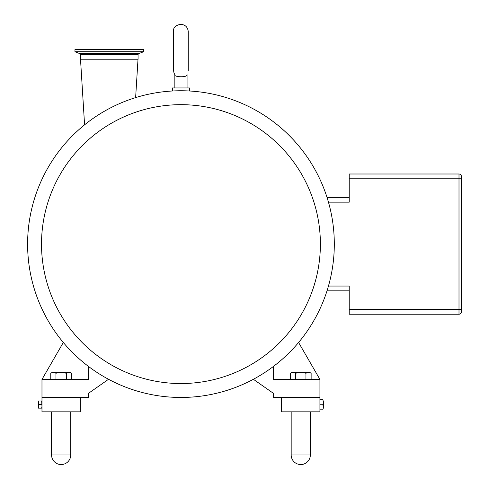 <?xml version="1.0" encoding="UTF-8"?>
<svg xmlns="http://www.w3.org/2000/svg" width="489" height="489" viewBox="0 0 489 489"><rect width="100%" height="100%" fill="white"/><g stroke="black" fill="none" stroke-linecap="round" stroke-linejoin="round"><path stroke-width="0.73" d="M461.396 230.949L461.396 254.696M328.455 286.053L349.219 286.053L349.219 314.219L459 314.219A2.396 2.396 0 0 0 461.396 311.823L461.396 176.395A2.396 2.396 0 0 0 459 173.998L349.219 173.998L349.219 202.159L328.455 202.159M298.596 342.477L319.928 379.433L319.928 411.836L281.591 411.836L281.591 397.459L319.928 397.459M323.535 407.282L322.838 409.825L323.535 407.282L322.838 404.745L323.535 402.202L323.535 407.282M322.838 399.66L323.535 402.202L322.838 399.66L319.928 399.66M319.928 409.825L322.838 409.825M319.928 404.745L322.838 404.745M281.591 397.459L273.602 397.459L273.602 393.456L253.369 379.287M38.338 400.956L38.655 400.956L38.338 402.753L38.338 400.956L38.655 404.55L38.338 406.347L38.338 402.753M38.655 408.144L38.338 408.144L38.338 406.347L38.655 408.144L41.657 408.144L41.981 406.347L41.657 400.956L41.981 400.956M41.981 408.144L41.657 408.144M41.657 400.956L38.655 400.956M41.657 404.55L38.655 404.55M80.318 397.459L80.318 411.836L41.981 411.836L41.981 397.459L88.301 397.459L88.301 393.456L108.54 379.287M27.616 242.244A153.35 153.35 0 0 0 27.622 246.462M327.007 290.845L349.219 290.845M349.219 197.367L327.007 197.367M27.604 244.109A153.35 153.35 0 0 0 180.954 397.459A153.35 153.35 0 0 0 334.305 244.109A153.35 153.35 0 0 0 180.954 90.758A153.35 153.35 0 0 0 27.604 244.109M88.301 366.304L88.301 379.433L41.981 379.433L63.313 342.477M41.981 379.433L41.981 397.459M319.928 379.433L273.602 379.433L273.602 366.304M188.241 70.63L188.241 31.522C186.994 20.147 171.737 24.419 173.668 31.522L173.668 70.63A7.286 7.286 0 0 0 174.848 74.597L174.848 87.941M187.061 87.941L187.061 74.597C187.807 77.824 173.118 77.115 174.848 74.597M189.408 90.991L189.408 87.941L172.495 87.941L172.495 90.991M138.063 54.475L138.063 59.212L80.459 59.212L80.459 54.475L138.063 54.475L138.607 53.668L79.909 53.668L74.958 51.742L143.564 51.742L138.607 53.668M143.564 51.742L143.564 49.627L74.958 49.627L74.958 51.742M138.014 59.212L135.63 97.611M290.387 373.223L291.774 372.422L309.745 372.422L311.132 373.223L308.541 372.422L305.949 373.223L300.759 372.422L295.57 373.223L292.978 372.422L290.387 373.223L290.387 379.433M305.949 379.433L305.949 373.223M311.132 379.433L311.132 373.223M295.57 379.433L295.57 373.223M50.77 373.223L52.164 372.422L70.135 372.422L71.522 373.223L68.931 372.422L66.333 373.223L61.149 372.422L55.96 373.223L53.368 372.422L50.77 373.223L50.77 379.433M66.333 379.433L66.333 373.223M71.522 379.433L71.522 373.223M55.96 379.433L55.96 373.223M310.344 454.966L291.175 454.966A9.584 9.584 0 0 0 300.759 464.55A9.584 9.584 0 0 0 310.344 454.966L310.344 411.836M70.734 454.966L51.565 454.966A9.584 9.584 0 0 0 61.149 464.55A9.584 9.584 0 0 0 70.734 454.966L70.734 411.836M461.396 178.791L459 178.791L459 309.427L461.396 309.427M349.219 309.427L459 309.427L459 314.219M459 173.998L459 178.791L349.219 178.791M180.954 104.67A139.432 139.432 0 0 1 320.387 244.109A139.432 139.432 0 0 1 180.954 383.541A139.432 139.432 0 0 1 41.516 244.109A139.432 139.432 0 0 1 180.954 104.67M291.175 411.836L291.175 454.966M51.565 411.836L51.565 454.966M80.459 54.475L79.909 53.668M84.579 124.823L80.508 59.212"/></g></svg>
